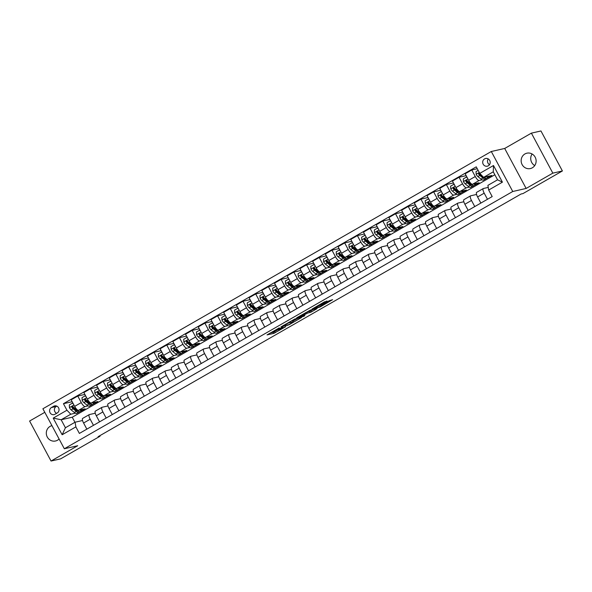 <?xml version="1.0" encoding="UTF-8"?>
<svg xmlns="http://www.w3.org/2000/svg" width="592" height="592" viewBox="0 0 592 592"><rect width="100%" height="100%" fill="white"/><g stroke="black" fill="none" stroke-linecap="round" stroke-linejoin="round"><path stroke-width="0.89" d="M279.306 327.864L267.051 334.894L273.881 333.363L285.855 326.621L279.002 329.759L282.798 327.073L275.502 330.551L279.306 327.864M524.926 153.95A7.881 7.467 -102.8 0 0 521.67 163.592A7.881 7.467 -102.8 0 0 530.38 168.557A7.881 7.467 -102.8 0 0 532.349 167.788A7.881 7.467 -102.8 0 0 535.597 158.145A7.881 7.467 -102.8 0 0 526.887 153.187A7.881 7.467 -102.8 0 0 524.926 153.95M532.104 153.987A7.881 7.467 -102.8 0 0 534.739 165.575M51.941 425.648A7.881 7.467 -102.8 0 0 50.083 426.388A7.881 7.467 -102.8 0 0 46.827 436.03A7.881 7.467 -102.8 0 0 55.544 440.988A7.881 7.467 -102.8 0 0 57.505 440.226A7.881 7.467 -102.8 0 0 59.096 438.99M56.58 434.299A7.881 7.467 -102.8 0 0 57.172 435.401M484.611 158.871A3.937 3.737 -102.8 0 0 487.342 166.174A3.937 3.737 -102.8 0 0 489.947 160.972A3.937 3.737 -102.8 0 0 484.611 158.871M488.2 158.893A3.937 3.737 -102.8 0 0 489.517 164.687M327.124 301.254L324.475 301.861L312.014 309.098L320.213 306.908L332.615 299.663L328.952 300.84L319.081 307.026L314.448 308.032L322.085 304.147L326.962 300.951M526.14 188.448L552.832 173.138L562.4 170.962L540.955 130.965L531.387 133.141L504.695 148.459L491.301 151.5L512.746 191.497L526.14 188.448L504.695 148.459M44.8 412.321L29.6 421.038L51.045 461.035L77.737 445.717L64.336 448.766L512.746 191.497M51.045 461.035L60.613 458.859L100.011 436.252L99.745 435.742M562.4 170.962L523.002 193.569L521.086 194.006L98.102 436.689L100.011 436.252M294.809 319.007L280.971 326.91L289.177 324.712L301.639 317.475L294.809 319.007M297.184 317.519L310.334 310.104L317.164 308.565L311.429 311.947L307.315 313.227L302.601 315.802L301.979 316.291L304.88 315.64L303.437 316.439L296.562 318.008L297.184 317.519M55.012 414.259L57.246 412.972A3.818 3.619 -102.8 0 0 54.605 405.905A3.818 3.619 -102.8 0 0 53.65 406.275L51.415 407.555A3.818 3.619 -102.8 0 0 54.057 414.629A3.818 3.619 -102.8 0 0 55.012 414.259M491.301 151.5L42.89 408.769L64.336 448.766M494.853 174.758L72.239 417.227L61.139 419.758L65.423 427.75L75.088 422.214L75.872 426.884L79.38 433.425L492.196 196.574L488.689 190.032L487.904 185.363L497.561 179.82L493.269 171.821L483.612 177.363L491.841 175.491L485.64 178.799M75.872 426.884L62.145 434.757L53.221 418.115L66.948 410.234L70.796 414.215L75.362 413.172M72.157 401.716L63.44 403.7L66.948 410.234M63.44 403.7L476.257 166.848L479.764 173.389L493.491 165.508L502.416 182.158L488.689 190.032M552.832 173.138L531.387 133.141M72.239 417.227L74.947 422.288M78.351 412.491L85.13 408.843L78.507 410.345A4.928 1.51 60.2 0 1 74.659 406.371L71.151 399.829L77.759 396.041L81.267 402.582A4.928 1.51 60.2 0 0 85.115 406.556L88.075 405.883M70.796 414.215L61.139 419.758L53.221 418.115M477.27 168.727L471.765 169.985L475.272 176.52A4.928 1.51 60.2 0 0 479.12 180.493L482.08 179.827M485.063 179.147L485.743 178.991M471.765 169.985L465.157 173.774L468.664 180.316A4.928 1.51 60.2 0 0 472.512 184.29L479.135 182.78L472.934 186.095M466.163 175.654L459.052 177.274L462.559 183.816A4.928 1.51 60.2 0 0 466.407 187.79L469.367 187.116M472.357 186.436L473.03 186.28M459.052 177.274L452.443 181.063L455.951 187.605A4.928 1.51 60.2 0 0 459.799 191.579L466.422 190.076L460.221 193.384M453.457 182.95L446.346 184.563L449.853 191.105A4.928 1.51 60.2 0 0 453.701 195.079L456.661 194.405M459.644 193.732L460.324 193.577M446.346 184.563L439.738 188.36L443.245 194.901A4.928 1.51 60.2 0 0 447.093 198.875L453.716 197.365L447.508 200.681M440.744 190.239L433.633 191.86L437.14 198.401A4.928 1.51 60.2 0 0 440.988 202.375L443.948 201.702M446.938 201.021L447.611 200.866M433.633 191.86L427.024 195.649L430.532 202.19A4.928 1.51 60.2 0 0 434.38 206.164L441.003 204.662L434.802 207.97M428.038 197.536L420.927 199.149L424.434 205.69A4.928 1.51 60.2 0 0 428.282 209.664L431.242 208.991M434.225 208.31L434.905 208.162M420.927 199.149L414.319 202.945L417.819 209.479A4.928 1.51 60.2 0 0 421.674 213.46L428.297 211.951L422.089 215.266M415.325 204.825L408.214 206.445L411.721 212.979A4.928 1.51 60.2 0 0 415.569 216.961L418.529 216.287M421.519 215.606L422.192 215.451M408.214 206.445L401.605 210.234L405.113 216.776A4.928 1.51 60.2 0 0 408.961 220.749L415.584 219.247L409.383 222.555M402.619 212.121L395.508 213.734L399.008 220.276A4.928 1.51 60.2 0 0 402.863 224.25L405.816 223.576M408.806 222.895L409.486 222.747M395.508 213.734L388.9 217.53L392.4 224.065A4.928 1.51 60.2 0 0 396.255 228.038L402.871 226.536L396.67 229.844M389.906 219.41L382.795 221.031L386.302 227.565A4.928 1.51 60.2 0 0 390.15 231.539L393.11 230.873M396.1 230.192L396.773 230.036M382.795 221.031L376.186 224.819L379.694 231.361A4.928 1.51 60.2 0 0 383.542 235.335L390.165 233.825L383.964 237.14M377.193 226.699L370.089 228.32L373.589 234.861A4.928 1.51 60.2 0 0 377.444 238.835L380.397 238.162M383.387 237.481L384.06 237.325M370.089 228.32L363.473 232.108L366.981 238.65A4.928 1.51 60.2 0 0 370.829 242.624L377.452 241.122L371.251 244.429M364.487 233.995L357.376 235.609L360.883 242.15A4.928 1.51 60.2 0 0 364.731 246.124L367.691 245.451M370.681 244.777L371.354 244.622M357.376 235.609L350.767 239.405L354.275 245.946A4.928 1.51 60.2 0 0 358.123 249.92L364.746 248.411L358.545 251.726M351.774 241.284L344.662 242.905L348.17 249.447A4.928 1.51 60.2 0 0 352.018 253.42L354.978 252.747M357.968 252.066L358.641 251.911M344.662 242.905L338.054 246.694L341.562 253.235A4.928 1.51 60.2 0 0 345.41 257.209L352.033 255.707L345.832 259.015M339.068 248.581L331.957 250.194L335.464 256.736A4.928 1.51 60.2 0 0 339.312 260.709L342.272 260.036M345.254 259.355L345.935 259.207M331.957 250.194L325.348 253.99L328.856 260.524A4.928 1.51 60.2 0 0 332.704 264.506L339.327 262.996L333.126 266.311M326.355 255.87L319.243 257.49L322.751 264.025A4.928 1.51 60.2 0 0 326.599 268.006L329.559 267.332M332.549 266.652L333.222 266.496M319.243 257.49L312.635 261.279L316.143 267.821A4.928 1.51 60.2 0 0 319.991 271.795L326.614 270.292L320.413 273.6M313.649 263.166L306.538 264.779L310.045 271.321A4.928 1.51 60.2 0 0 313.893 275.295L316.853 274.621M319.835 273.941L320.516 273.793M306.538 264.779L299.929 268.576L303.43 275.11A4.928 1.51 60.2 0 0 307.285 279.084L313.908 277.581L307.699 280.889M300.936 270.455L293.824 272.076L297.332 278.61A4.928 1.51 60.2 0 0 301.18 282.584L304.14 281.918M307.13 281.237L307.803 281.082M293.824 272.076L287.216 275.865L290.724 282.406A4.928 1.51 60.2 0 0 294.572 286.38L301.195 284.87L294.994 288.186M288.23 277.744L281.119 279.365L284.626 285.906A4.928 1.51 60.2 0 0 288.474 289.88L291.427 289.207M294.416 288.526L295.097 288.371M281.119 279.365L274.51 283.154L278.011 289.695A4.928 1.51 60.2 0 0 281.866 293.669L288.482 292.167L282.28 295.475M275.517 285.041L268.405 286.654L271.913 293.195A4.928 1.51 60.2 0 0 275.761 297.169L278.721 296.496M281.711 295.822L282.384 295.667M268.405 286.654L261.797 290.45L265.305 296.992A4.928 1.51 60.2 0 0 269.153 300.965L275.776 299.456L269.575 302.771M262.804 292.33L255.7 293.95L259.2 300.492A4.928 1.51 60.2 0 0 263.055 304.466L266.008 303.792M268.997 303.111L269.671 302.956M255.7 293.95L249.084 297.739L252.592 304.281A4.928 1.51 60.2 0 0 256.44 308.254L263.063 306.752L256.861 310.06M250.098 299.626L242.986 301.239L246.494 307.781A4.928 1.51 60.2 0 0 250.342 311.755L253.302 311.081M256.292 310.4L256.965 310.252M242.986 301.239L236.378 305.035L239.886 311.57A4.928 1.51 60.2 0 0 243.734 315.551L250.357 314.041L244.156 317.356M237.385 306.915L230.273 308.536L233.781 315.07A4.928 1.51 60.2 0 0 237.636 319.051L240.589 318.378M243.578 317.697L244.252 317.541M230.273 308.536L223.665 312.324L227.173 318.866A4.928 1.51 60.2 0 0 231.021 322.84L237.644 321.338L231.442 324.645M224.679 314.211L217.567 315.825L221.075 322.366A4.928 1.51 60.2 0 0 224.923 326.34L227.883 325.667M230.865 324.986L231.546 324.838M217.567 315.825L210.959 319.621L214.467 326.155A4.928 1.51 60.2 0 0 218.315 330.129L224.938 328.627L218.737 331.934M211.966 321.5L204.854 323.121L208.362 329.655A4.928 1.51 60.2 0 0 212.21 333.629L215.17 332.963M218.159 332.282L218.833 332.127M204.854 323.121L198.246 326.91L201.754 333.451A4.928 1.51 60.2 0 0 205.602 337.425L212.225 335.916L206.023 339.231M199.26 328.789L192.148 330.41L195.656 336.952A4.928 1.51 60.2 0 0 199.504 340.925L202.464 340.252M205.446 339.571L206.127 339.416M192.148 330.41L185.54 334.199L189.048 340.74A4.928 1.51 60.2 0 0 192.896 344.714L199.519 343.212L193.31 346.52M186.547 336.086L179.435 337.699L182.943 344.241A4.928 1.51 60.2 0 0 186.791 348.214L189.751 347.541M192.74 346.868L193.414 346.712M179.435 337.699L172.827 341.495L176.335 348.037A4.928 1.51 60.2 0 0 180.183 352.011L186.806 350.501L180.604 353.816M173.841 343.375L166.729 344.995L170.237 351.537A4.928 1.51 60.2 0 0 174.085 355.511L177.045 354.837M180.027 354.157L180.708 354.001M166.729 344.995L160.121 348.784L163.621 355.326A4.928 1.51 60.2 0 0 167.477 359.3L174.092 357.797L167.891 361.105M161.128 350.671L154.016 352.284L157.524 358.826A4.928 1.51 60.2 0 0 161.372 362.8L164.332 362.126M167.321 361.446L167.995 361.298M154.016 352.284L147.408 356.081L150.916 362.615A4.928 1.51 60.2 0 0 154.764 366.596L161.387 365.086L155.185 368.402M148.414 357.96L141.31 359.581L144.811 366.115A4.928 1.51 60.2 0 0 148.666 370.096L151.619 369.423M154.608 368.742L155.289 368.587M141.31 359.581L134.695 363.37L138.202 369.911A4.928 1.51 60.2 0 0 142.058 373.885L148.673 372.383L142.472 375.691M135.709 365.257L128.597 366.87L132.105 373.411A4.928 1.51 60.2 0 0 135.953 377.385L138.913 376.712M141.902 376.031L142.576 375.883M128.597 366.87L121.989 370.666L125.497 377.2A4.928 1.51 60.2 0 0 129.345 381.174L135.968 379.672L129.766 382.98M122.995 372.546L115.891 374.166L119.392 380.7A4.928 1.51 60.2 0 0 123.247 384.674L126.2 384.008M129.189 383.327L129.863 383.172M115.891 374.166L109.276 377.955L112.783 384.497A4.928 1.51 60.2 0 0 116.631 388.47L123.254 386.961L117.053 390.276M110.29 379.835L103.178 381.455L106.686 387.997A4.928 1.51 60.2 0 0 110.534 391.971L113.494 391.297M116.483 390.616L117.157 390.461M103.178 381.455L96.57 385.244L100.078 391.786A4.928 1.51 60.2 0 0 103.926 395.759L110.549 394.257L104.347 397.565M97.576 387.131L90.465 388.744L93.973 395.286A4.928 1.51 60.2 0 0 97.821 399.26L100.781 398.586M103.77 397.913L104.444 397.757M90.465 388.744L83.857 392.54L87.364 399.082A4.928 1.51 60.2 0 0 91.212 403.056L97.835 401.546L91.634 404.861M91.057 405.202L91.738 405.046M82.54 420.512L75.088 422.214M95.253 413.223L89.399 414.555A4.928 1.51 60.2 0 0 89.274 414.607A4.928 1.51 60.2 0 0 90.191 419.225L93.469 425.337M107.959 405.934L102.113 407.259A4.928 1.51 60.2 0 0 101.979 407.311A4.928 1.51 60.2 0 0 102.897 411.936L106.175 418.048M120.672 398.638L114.826 399.97A4.928 1.51 60.2 0 0 114.693 400.022A4.928 1.51 60.2 0 0 115.61 404.639L118.888 410.752M133.378 391.349L127.532 392.674A4.928 1.51 60.2 0 0 127.398 392.725A4.928 1.51 60.2 0 0 128.323 397.35L131.602 403.463M146.091 384.053L140.245 385.385A4.928 1.51 60.2 0 0 140.112 385.436A4.928 1.51 60.2 0 0 141.029 390.054L144.307 396.166M158.797 376.764L152.951 378.096A4.928 1.51 60.2 0 0 152.817 378.14A4.928 1.51 60.2 0 0 153.742 382.765L157.021 388.877M171.51 369.467L165.664 370.799A4.928 1.51 60.2 0 0 165.531 370.851A4.928 1.51 60.2 0 0 166.448 375.469L169.726 381.588M184.216 362.178L178.37 363.51A4.928 1.51 60.2 0 0 178.236 363.562A4.928 1.51 60.2 0 0 179.161 368.18L182.44 374.292M196.929 354.889L191.083 356.214A4.928 1.51 60.2 0 0 190.95 356.266A4.928 1.51 60.2 0 0 191.867 360.891L195.145 367.003M209.642 347.593L203.789 348.925A4.928 1.51 60.2 0 0 203.655 348.977A4.928 1.51 60.2 0 0 204.58 353.594L207.859 359.707M222.348 340.304L216.502 341.628A4.928 1.51 60.2 0 0 216.369 341.68A4.928 1.51 60.2 0 0 217.286 346.305L220.564 352.418M235.061 333.007L229.215 334.339A4.928 1.51 60.2 0 0 229.082 334.391A4.928 1.51 60.2 0 0 229.999 339.009L233.278 345.121M247.767 325.718L241.921 327.05A4.928 1.51 60.2 0 0 241.788 327.095A4.928 1.51 60.2 0 0 242.705 331.72L245.983 337.832M260.48 318.422L254.634 319.754A4.928 1.51 60.2 0 0 254.501 319.806A4.928 1.51 60.2 0 0 255.418 324.423L258.697 330.543M273.186 311.133L267.34 312.465A4.928 1.51 60.2 0 0 267.207 312.517A4.928 1.51 60.2 0 0 268.132 317.134L271.41 323.247M285.899 303.844L280.053 305.169A4.928 1.51 60.2 0 0 279.92 305.22A4.928 1.51 60.2 0 0 280.837 309.845L284.116 315.958M298.605 296.548L292.759 297.88A4.928 1.51 60.2 0 0 292.626 297.931A4.928 1.51 60.2 0 0 293.551 302.549L296.829 308.661M311.318 289.259L305.472 290.583A4.928 1.51 60.2 0 0 305.339 290.635A4.928 1.51 60.2 0 0 306.256 295.26L309.535 301.372M324.024 281.962L318.178 283.294A4.928 1.51 60.2 0 0 318.045 283.346A4.928 1.51 60.2 0 0 318.97 287.964L322.248 294.076M336.737 274.673L330.891 276.005A4.928 1.51 60.2 0 0 330.758 276.05A4.928 1.51 60.2 0 0 331.675 280.675L334.954 286.787M349.45 267.377L343.604 268.709A4.928 1.51 60.2 0 0 343.471 268.761A4.928 1.51 60.2 0 0 344.389 273.378L347.667 279.498M362.156 260.088L356.31 261.42A4.928 1.51 60.2 0 0 356.177 261.472A4.928 1.51 60.2 0 0 357.094 266.089L360.373 272.202M374.869 252.799L369.023 254.123A4.928 1.51 60.2 0 0 368.89 254.175A4.928 1.51 60.2 0 0 369.808 258.8L373.086 264.913M387.575 245.502L381.729 246.834A4.928 1.51 60.2 0 0 381.596 246.886A4.928 1.51 60.2 0 0 382.521 251.504L385.799 257.616M400.288 238.213L394.442 239.538A4.928 1.51 60.2 0 0 394.309 239.59A4.928 1.51 60.2 0 0 395.227 244.215L398.505 250.327M412.994 230.917L407.148 232.249A4.928 1.51 60.2 0 0 407.015 232.301A4.928 1.51 60.2 0 0 407.94 236.918L411.218 243.031M425.707 223.628L419.861 224.96A4.928 1.51 60.2 0 0 419.728 225.004A4.928 1.51 60.2 0 0 420.646 229.629L423.924 235.742M438.413 216.332L432.567 217.664A4.928 1.51 60.2 0 0 432.434 217.715A4.928 1.51 60.2 0 0 433.359 222.333L436.637 228.453M451.126 209.043L445.28 210.375A4.928 1.51 60.2 0 0 445.147 210.426A4.928 1.51 60.2 0 0 446.065 215.044L449.343 221.156M463.839 201.754L457.986 203.078A4.928 1.51 60.2 0 0 457.86 203.13A4.928 1.51 60.2 0 0 458.778 207.755L462.056 213.867M476.545 194.457L470.699 195.789A4.928 1.51 60.2 0 0 470.566 195.841A4.928 1.51 60.2 0 0 471.484 200.459L474.762 206.571M488.245 187.398L483.412 188.493A4.928 1.51 60.2 0 0 483.279 188.545A4.928 1.51 60.2 0 0 484.197 193.17L487.475 199.282M84.871 394.42L77.759 396.041M82.791 418.344A4.928 1.51 60.2 0 0 82.658 418.396A4.928 1.51 60.2 0 0 83.583 423.014L86.861 429.133M95.504 411.055A4.928 1.51 60.2 0 0 95.371 411.107A4.928 1.51 60.2 0 0 96.289 415.725L99.567 421.837M108.21 403.759A4.928 1.51 60.2 0 0 108.084 403.811A4.928 1.51 60.2 0 0 109.002 408.436L112.28 414.548M120.923 396.47A4.928 1.51 60.2 0 0 120.79 396.522A4.928 1.51 60.2 0 0 121.708 401.139L124.986 407.252M133.637 389.173A4.928 1.51 60.2 0 0 133.503 389.225A4.928 1.51 60.2 0 0 134.421 393.85L137.699 399.963M146.342 381.884A4.928 1.51 60.2 0 0 146.209 381.936A4.928 1.51 60.2 0 0 147.127 386.554L150.405 392.666M159.056 374.595A4.928 1.51 60.2 0 0 158.922 374.64A4.928 1.51 60.2 0 0 159.84 379.265L163.118 385.377M171.761 367.299A4.928 1.51 60.2 0 0 171.628 367.351A4.928 1.51 60.2 0 0 172.553 371.968L175.831 378.088M184.475 360.01A4.928 1.51 60.2 0 0 184.341 360.062A4.928 1.51 60.2 0 0 185.259 364.679L188.537 370.792M197.18 352.714A4.928 1.51 60.2 0 0 197.047 352.765A4.928 1.51 60.2 0 0 197.972 357.39L201.25 363.503M209.894 345.425A4.928 1.51 60.2 0 0 209.76 345.476A4.928 1.51 60.2 0 0 210.678 350.094L213.956 356.206M222.599 338.128A4.928 1.51 60.2 0 0 222.466 338.18A4.928 1.51 60.2 0 0 223.391 342.805L226.669 348.917M235.313 330.839A4.928 1.51 60.2 0 0 235.179 330.891A4.928 1.51 60.2 0 0 236.097 335.509L239.375 341.621M248.026 323.55A4.928 1.51 60.2 0 0 247.893 323.595A4.928 1.51 60.2 0 0 248.81 328.22L252.088 334.332M260.732 316.254A4.928 1.51 60.2 0 0 260.598 316.306A4.928 1.51 60.2 0 0 261.516 320.923L264.794 327.043M273.445 308.965A4.928 1.51 60.2 0 0 273.312 309.017A4.928 1.51 60.2 0 0 274.229 313.634L277.507 319.747M286.151 301.668A4.928 1.51 60.2 0 0 286.017 301.72A4.928 1.51 60.2 0 0 286.942 306.345L290.221 312.458M298.864 294.379A4.928 1.51 60.2 0 0 298.731 294.431A4.928 1.51 60.2 0 0 299.648 299.049L302.926 305.161M311.57 287.083A4.928 1.51 60.2 0 0 311.436 287.135A4.928 1.51 60.2 0 0 312.361 291.76L315.64 297.872M324.283 279.794A4.928 1.51 60.2 0 0 324.15 279.846A4.928 1.51 60.2 0 0 325.067 284.463L328.345 290.576M336.989 272.505A4.928 1.51 60.2 0 0 336.855 272.549A4.928 1.51 60.2 0 0 337.78 277.174L341.059 283.287M349.702 265.209A4.928 1.51 60.2 0 0 349.569 265.26A4.928 1.51 60.2 0 0 350.486 269.878L353.764 275.998M362.408 257.92A4.928 1.51 60.2 0 0 362.282 257.971A4.928 1.51 60.2 0 0 363.199 262.589L366.478 268.701M375.121 250.623A4.928 1.51 60.2 0 0 374.988 250.675A4.928 1.51 60.2 0 0 375.905 255.3L379.183 261.412M387.834 243.334A4.928 1.51 60.2 0 0 387.701 243.386A4.928 1.51 60.2 0 0 388.618 248.004L391.897 254.116M400.54 236.038A4.928 1.51 60.2 0 0 400.407 236.09A4.928 1.51 60.2 0 0 401.332 240.715L404.61 246.827M413.253 228.749A4.928 1.51 60.2 0 0 413.12 228.801A4.928 1.51 60.2 0 0 414.037 233.418L417.316 239.531M425.959 221.46A4.928 1.51 60.2 0 0 425.826 221.504A4.928 1.51 60.2 0 0 426.751 226.129L430.029 232.242M438.672 214.163A4.928 1.51 60.2 0 0 438.539 214.215A4.928 1.51 60.2 0 0 439.456 218.833L442.735 224.953M451.378 206.874A4.928 1.51 60.2 0 0 451.245 206.926A4.928 1.51 60.2 0 0 452.17 211.544L455.448 217.656M464.091 199.578A4.928 1.51 60.2 0 0 463.958 199.63A4.928 1.51 60.2 0 0 464.875 204.255L468.154 210.367M476.797 192.289A4.928 1.51 60.2 0 0 476.664 192.341A4.928 1.51 60.2 0 0 477.589 196.958L480.867 203.071M483.612 177.363L479.764 173.389M65.423 427.75L62.145 434.757M493.491 165.508L493.269 171.821M502.416 182.158L497.561 179.82M56.802 406.127L56.203 406.467A3.818 3.619 -102.8 0 0 56.647 413.32M270.241 332.978L273.297 332.282L278.58 329.381M293.018 321.101L297.872 318.311M283.287 325.674L288.785 324.668L293.403 321.819L289.125 322.736L283.213 325.533M293.403 321.819L292.603 320.731L293.188 321.811M290.901 321.123L292.603 320.731M313.39 309.409L310.852 310.867L311.429 311.947M305.968 312.48L310.852 310.867M304.473 313.871L298.953 316.935L300.699 316.579L305.413 314.004L306.108 313.516L304.473 313.871L304.251 313.464M73.312 403.862L72.365 403.174L69.316 404.928L69.456 407.673A3.263 0.999 60.2 0 0 71.173 409.908L74.289 412.446A9.42 2.886 60.2 0 0 76.871 413.342L78.81 412.232A9.42 2.886 60.2 0 0 79.276 411.632M76.597 410.619A7.822 2.39 60.2 0 0 76.553 409.916M80.009 410.004A9.42 2.886 60.2 0 0 81.955 410.426A9.42 2.886 60.2 0 0 82.532 409.427M72.365 403.174L72.89 403.085M81.955 410.426L80.024 411.529A9.42 2.886 -119.8 0 1 77.441 410.641L74.326 408.103A3.263 0.999 -119.8 0 1 73.09 406.66L72.024 406.415L71.869 407.363A3.263 0.999 60.2 0 0 73.105 408.798L76.22 411.344A9.42 2.886 60.2 0 0 78.81 412.232M77.804 410.922A7.822 2.39 -119.8 0 1 75.865 410.101L72.742 407.562A1.665 0.511 -119.8 0 1 72.424 407.237L71.869 407.363M86.018 396.566L85.078 395.885L82.022 397.632L82.17 400.377A3.263 0.999 60.2 0 0 83.879 402.612L86.994 405.157A9.42 2.886 60.2 0 0 89.584 406.045L91.516 404.943A9.42 2.886 60.2 0 0 91.982 404.343M89.311 403.33A7.822 2.39 60.2 0 0 89.259 402.627M92.722 402.708A9.42 2.886 60.2 0 0 94.668 403.13A9.42 2.886 60.2 0 0 95.245 402.138M85.078 395.885L85.603 395.789M94.668 403.13L92.737 404.24A9.42 2.886 -119.8 0 1 90.147 403.352L87.031 400.806A3.263 0.999 -119.8 0 1 85.803 399.371L84.737 399.119L84.582 400.066A3.263 0.999 60.2 0 0 85.81 401.509L88.926 404.047A9.42 2.886 60.2 0 0 91.516 404.943M90.517 403.633A7.822 2.39 -119.8 0 1 88.571 402.812L85.455 400.273A1.665 0.511 -119.8 0 1 85.13 399.948L84.582 400.066M98.731 389.277L97.784 388.589L94.735 390.343L94.875 393.088A3.263 0.999 60.2 0 0 96.592 395.323L99.708 397.868A9.42 2.886 60.2 0 0 102.298 398.756L104.229 397.646A9.42 2.886 60.2 0 0 104.695 397.054M102.016 396.033A7.822 2.39 60.2 0 0 101.972 395.33M105.435 395.419A9.42 2.886 60.2 0 0 107.381 395.841A9.42 2.886 60.2 0 0 107.951 394.849M97.784 388.589L98.316 388.5M107.381 395.841L105.45 396.951A9.42 2.886 -119.8 0 1 102.86 396.055L99.745 393.517A3.263 0.999 -119.8 0 1 98.509 392.074L97.443 391.83L97.288 392.777A3.263 0.999 60.2 0 0 98.524 394.213L101.639 396.758A9.42 2.886 60.2 0 0 104.229 397.646M103.23 396.337A7.822 2.39 -119.8 0 1 101.284 395.523L98.161 392.977A1.665 0.511 -119.8 0 1 97.843 392.651L97.288 392.777M111.437 381.981L110.497 381.3L107.441 383.046L107.589 385.792A3.263 0.999 60.2 0 0 109.298 388.034L112.421 390.572A9.42 2.886 60.2 0 0 115.003 391.467L116.935 390.357A9.42 2.886 60.2 0 0 117.401 389.758M114.73 388.744A7.822 2.39 60.2 0 0 114.678 388.041M118.141 388.13A9.42 2.886 60.2 0 0 120.087 388.544A9.42 2.886 60.2 0 0 120.664 387.553M110.497 381.3L111.022 381.211M120.087 388.544L118.156 389.654A9.42 2.886 -119.8 0 1 115.566 388.766L112.45 386.221A3.263 0.999 -119.8 0 1 111.222 384.785L110.156 384.541L110.001 385.488A3.263 0.999 60.2 0 0 111.229 386.924L114.352 389.462A9.42 2.886 60.2 0 0 116.935 390.357M115.936 389.048A7.822 2.39 -119.8 0 1 113.99 388.226L110.874 385.688A1.665 0.511 -119.8 0 1 110.549 385.362L110.001 385.488M124.15 374.692L123.203 374.003L120.154 375.757L120.294 378.503A3.263 0.999 60.2 0 0 122.011 380.737L125.127 383.283A9.42 2.886 60.2 0 0 127.717 384.171L129.648 383.061A9.42 2.886 60.2 0 0 130.114 382.469M127.435 381.448A7.822 2.39 60.2 0 0 127.391 380.745M130.854 380.834A9.42 2.886 60.2 0 0 132.8 381.255A9.42 2.886 60.2 0 0 133.37 380.264M123.203 374.003L123.735 373.915M132.8 381.255L130.869 382.365A9.42 2.886 -119.8 0 1 128.279 381.47L125.164 378.932A3.263 0.999 -119.8 0 1 123.928 377.496L122.87 377.245L122.707 378.192A3.263 0.999 60.2 0 0 123.943 379.627L127.058 382.173A9.42 2.886 60.2 0 0 129.648 383.061M128.649 381.759A7.822 2.39 -119.8 0 1 126.703 380.937L123.587 378.392A1.665 0.511 -119.8 0 1 123.262 378.066L122.707 378.192M136.856 367.403L135.916 366.714L132.867 368.461L133.008 371.206A3.263 0.999 60.2 0 0 134.717 373.448L137.84 375.987A9.42 2.886 60.2 0 0 140.422 376.882L142.354 375.772A9.42 2.886 60.2 0 0 142.827 375.173M140.149 374.159A7.822 2.39 60.2 0 0 140.097 373.456M143.56 373.545A9.42 2.886 60.2 0 0 145.506 373.966A9.42 2.886 60.2 0 0 146.083 372.967M135.916 366.714L136.441 366.626M145.506 373.966L143.575 375.069A9.42 2.886 -119.8 0 1 140.992 374.181L137.869 371.635A3.263 0.999 -119.8 0 1 136.641 370.2L135.575 369.956L135.42 370.903A3.263 0.999 60.2 0 0 136.648 372.338L139.771 374.877A9.42 2.886 60.2 0 0 142.354 375.772M141.355 374.462A7.822 2.39 -119.8 0 1 139.409 373.641L136.293 371.103A1.665 0.511 -119.8 0 1 135.968 370.777L135.42 370.903M149.569 360.106L148.622 359.425L145.573 361.172L145.713 363.917A3.263 0.999 60.2 0 0 147.43 366.152L150.546 368.698A9.42 2.886 60.2 0 0 153.136 369.586L155.067 368.483A9.42 2.886 60.2 0 0 155.533 367.884M152.854 366.87A7.822 2.39 60.2 0 0 152.81 366.159M156.273 366.248A9.42 2.886 60.2 0 0 158.219 366.67A9.42 2.886 60.2 0 0 158.789 365.678M148.622 359.425L149.154 359.329M158.219 366.67L156.288 367.78A9.42 2.886 -119.8 0 1 153.698 366.885L150.583 364.346A3.263 0.999 -119.8 0 1 149.347 362.911L148.289 362.659L148.133 363.606A3.263 0.999 60.2 0 0 149.362 365.049L152.477 367.588A9.42 2.886 60.2 0 0 155.067 368.483M154.068 367.173A7.822 2.39 -119.8 0 1 152.122 366.352L149.006 363.806A1.665 0.511 -119.8 0 1 148.681 363.481L148.133 363.606M162.282 352.817L161.335 352.129L158.286 353.883L158.427 356.628A3.263 0.999 60.2 0 0 160.136 358.863L163.259 361.401A9.42 2.886 60.2 0 0 165.841 362.297L167.773 361.187A9.42 2.886 60.2 0 0 168.246 360.587M165.568 359.573A7.822 2.39 60.2 0 0 165.516 358.87M168.979 358.959A9.42 2.886 60.2 0 0 170.925 359.381A9.42 2.886 60.2 0 0 171.502 358.382M161.335 352.129L161.86 352.04M170.925 359.381L168.994 360.484A9.42 2.886 -119.8 0 1 166.411 359.596L163.288 357.057A3.263 0.999 -119.8 0 1 162.06 355.614L160.994 355.37L160.839 356.317A3.263 0.999 60.2 0 0 162.067 357.753L165.19 360.299A9.42 2.886 60.2 0 0 167.773 361.187M166.774 359.877A7.822 2.39 -119.8 0 1 164.835 359.055L161.712 356.517A1.665 0.511 -119.8 0 1 161.394 356.192L160.839 356.317M174.988 345.521L174.041 344.84L170.992 346.586L171.132 349.332A3.263 0.999 60.2 0 0 172.849 351.567L175.965 354.112A9.42 2.886 60.2 0 0 178.555 355L180.486 353.898A9.42 2.886 60.2 0 0 180.952 353.298M178.273 352.284A7.822 2.39 60.2 0 0 178.229 351.581M181.692 351.663A9.42 2.886 60.2 0 0 183.638 352.085A9.42 2.886 60.2 0 0 184.216 351.093M174.041 344.84L174.573 344.744M183.638 352.085L181.707 353.195A9.42 2.886 -119.8 0 1 179.117 352.307L176.002 349.761A3.263 0.999 -119.8 0 1 174.773 348.325L173.708 348.074L173.552 349.028A3.263 0.999 60.2 0 0 174.781 350.464L177.896 353.002A9.42 2.886 60.2 0 0 180.486 353.898M179.487 352.588A7.822 2.39 -119.8 0 1 177.541 351.766L174.425 349.228A1.665 0.511 -119.8 0 1 174.1 348.903L173.552 349.028M187.701 338.232L186.754 337.544L183.705 339.297L183.846 342.043A3.263 0.999 60.2 0 0 185.562 344.278L188.678 346.823A9.42 2.886 60.2 0 0 191.26 347.711L193.192 346.601A9.42 2.886 60.2 0 0 193.665 346.009M190.987 344.988A7.822 2.39 60.2 0 0 190.942 344.285M194.398 344.374A9.42 2.886 60.2 0 0 196.344 344.796A9.42 2.886 60.2 0 0 196.921 343.804M186.754 337.544L187.279 337.455M196.344 344.796L194.413 345.906A9.42 2.886 -119.8 0 1 191.83 345.01L188.707 342.472A3.263 0.999 -119.8 0 1 187.479 341.029L186.413 340.785L186.258 341.732A3.263 0.999 60.2 0 0 187.494 343.168L190.609 345.713A9.42 2.886 60.2 0 0 193.192 346.601M192.193 345.291A7.822 2.39 -119.8 0 1 190.254 344.477L187.131 341.932A1.665 0.511 -119.8 0 1 186.813 341.606L186.258 341.732M200.407 330.935L199.467 330.255L196.411 332.001L196.559 334.746A3.263 0.999 60.2 0 0 198.268 336.989L201.384 339.527A9.42 2.886 60.2 0 0 203.974 340.422L205.905 339.312A9.42 2.886 60.2 0 0 206.371 338.713M203.692 337.699A7.822 2.39 60.2 0 0 203.648 336.996M207.111 337.085A9.42 2.886 60.2 0 0 209.057 337.499A9.42 2.886 60.2 0 0 209.635 336.508M199.467 330.255L199.992 330.166M209.057 337.499L207.126 338.609A9.42 2.886 -119.8 0 1 204.536 337.721L201.421 335.176A3.263 0.999 -119.8 0 1 200.192 333.74L199.127 333.496L198.971 334.443A3.263 0.999 60.2 0 0 200.2 335.879L203.315 338.417A9.42 2.886 60.2 0 0 205.905 339.312M204.906 338.002A7.822 2.39 -119.8 0 1 202.96 337.181L199.844 334.643A1.665 0.511 -119.8 0 1 199.519 334.317L198.971 334.443M213.12 323.646L212.173 322.958L209.124 324.712L209.265 327.457A3.263 0.999 60.2 0 0 210.981 329.692L214.097 332.238A9.42 2.886 60.2 0 0 216.687 333.126L218.618 332.016A9.42 2.886 60.2 0 0 219.084 331.424M216.406 330.403A7.822 2.39 60.2 0 0 216.361 329.7M219.817 329.788A9.42 2.886 60.2 0 0 221.771 330.21A9.42 2.886 60.2 0 0 222.34 329.219M212.173 322.958L212.706 322.869M221.771 330.21L219.832 331.32A9.42 2.886 -119.8 0 1 217.249 330.425L214.134 327.887A3.263 0.999 -119.8 0 1 212.898 326.451L211.832 326.199L211.677 327.147A3.263 0.999 60.2 0 0 212.913 328.582L216.028 331.128A9.42 2.886 60.2 0 0 218.618 332.016M217.612 330.713A7.822 2.39 -119.8 0 1 215.673 329.892L212.55 327.346A1.665 0.511 -119.8 0 1 212.232 327.021L211.677 327.147M225.826 316.357L224.886 315.669L221.83 317.416L221.978 320.161A3.263 0.999 60.2 0 0 223.687 322.403L226.803 324.941A9.42 2.886 60.2 0 0 229.393 325.837L231.324 324.727A9.42 2.886 60.2 0 0 231.79 324.127M229.119 323.114A7.822 2.39 60.2 0 0 229.067 322.411M232.53 322.499A9.42 2.886 60.2 0 0 234.476 322.921A9.42 2.886 60.2 0 0 235.054 321.922M224.886 315.669L225.411 315.58M234.476 322.921L232.545 324.024A9.42 2.886 -119.8 0 1 229.955 323.136L226.84 320.59A3.263 0.999 -119.8 0 1 225.611 319.155L224.546 318.91L224.39 319.858A3.263 0.999 60.2 0 0 225.619 321.293L228.741 323.831A9.42 2.886 60.2 0 0 231.324 324.727M230.325 323.417A7.822 2.39 -119.8 0 1 228.379 322.596L225.263 320.057A1.665 0.511 -119.8 0 1 224.938 319.732L224.39 319.858M238.539 309.061L237.592 308.38L234.543 310.127L234.684 312.872A3.263 0.999 60.2 0 0 236.4 315.107L239.516 317.652A9.42 2.886 60.2 0 0 242.106 318.54L244.037 317.438A9.42 2.886 60.2 0 0 244.503 316.838M241.825 315.825A7.822 2.39 60.2 0 0 241.78 315.114M245.243 315.203A9.42 2.886 60.2 0 0 247.19 315.625A9.42 2.886 60.2 0 0 247.759 314.633M237.592 308.38L238.125 308.284M247.19 315.625L245.258 316.735A9.42 2.886 -119.8 0 1 242.668 315.839L239.553 313.301A3.263 0.999 -119.8 0 1 238.317 311.866L237.251 311.614L237.096 312.561A3.263 0.999 60.2 0 0 238.332 314.004L241.447 316.542A9.42 2.886 60.2 0 0 244.037 317.438M243.038 316.128A7.822 2.39 -119.8 0 1 241.092 315.307L237.977 312.761A1.665 0.511 -119.8 0 1 237.651 312.435L237.096 312.561M251.245 301.772L250.305 301.084L247.256 302.838L247.397 305.583A3.263 0.999 60.2 0 0 249.106 307.818L252.229 310.356A9.42 2.886 60.2 0 0 254.812 311.251L256.743 310.141A9.42 2.886 60.2 0 0 257.217 309.542M254.538 308.528A7.822 2.39 60.2 0 0 254.486 307.825M257.949 307.914A9.42 2.886 60.2 0 0 259.895 308.336A9.42 2.886 60.2 0 0 260.473 307.337M250.305 301.084L250.83 300.995M259.895 308.336L257.964 309.438A9.42 2.886 -119.8 0 1 255.381 308.55L252.259 306.012A3.263 0.999 -119.8 0 1 251.03 304.569L249.965 304.325L249.809 305.272A3.263 0.999 60.2 0 0 251.038 306.708L254.16 309.253A9.42 2.886 60.2 0 0 256.743 310.141M255.744 308.832A7.822 2.39 -119.8 0 1 253.798 308.01L250.682 305.472A1.665 0.511 -119.8 0 1 250.357 305.146L249.809 305.272M263.958 294.476L263.011 293.795L259.962 295.541L260.103 298.287A3.263 0.999 60.2 0 0 261.819 300.521L264.935 303.067A9.42 2.886 60.2 0 0 267.525 303.955L269.456 302.852A9.42 2.886 60.2 0 0 269.922 302.253M267.244 301.239A7.822 2.39 60.2 0 0 267.199 300.536M270.662 300.618A9.42 2.886 60.2 0 0 272.609 301.039A9.42 2.886 60.2 0 0 273.178 300.048M263.011 293.795L263.544 293.699M272.609 301.039L270.677 302.149A9.42 2.886 -119.8 0 1 268.087 301.261L264.972 298.716A3.263 0.999 -119.8 0 1 263.736 297.28L262.678 297.029L262.522 297.983A3.263 0.999 60.2 0 0 263.751 299.419L266.866 301.957A9.42 2.886 60.2 0 0 269.456 302.852M268.457 301.543A7.822 2.39 -119.8 0 1 266.511 300.721L263.396 298.183A1.665 0.511 -119.8 0 1 263.07 297.857L262.522 297.983M276.671 287.187L275.724 286.498L272.675 288.252L272.816 290.998A3.263 0.999 60.2 0 0 274.525 293.232L277.648 295.778A9.42 2.886 60.2 0 0 280.231 296.666L282.162 295.556A9.42 2.886 60.2 0 0 282.636 294.964M279.957 293.943A7.822 2.39 60.2 0 0 279.905 293.24M283.368 293.329A9.42 2.886 60.2 0 0 285.314 293.75A9.42 2.886 60.2 0 0 285.892 292.759M275.724 286.498L276.249 286.41M285.314 293.75L283.383 294.86A9.42 2.886 -119.8 0 1 280.8 293.965L277.678 291.427A3.263 0.999 -119.8 0 1 276.449 289.984L275.384 289.74L275.228 290.687A3.263 0.999 60.2 0 0 276.457 292.122L279.579 294.668A9.42 2.886 60.2 0 0 282.162 295.556M281.163 294.246A7.822 2.39 -119.8 0 1 279.224 293.432L276.101 290.887A1.665 0.511 -119.8 0 1 275.783 290.561L275.228 290.687M289.377 279.89L288.43 279.209L285.381 280.956L285.522 283.701A3.263 0.999 60.2 0 0 287.238 285.943L290.354 288.482A9.42 2.886 60.2 0 0 292.944 289.377L294.875 288.267A9.42 2.886 60.2 0 0 295.341 287.668M292.663 286.654A7.822 2.39 60.2 0 0 292.618 285.951M296.081 286.04A9.42 2.886 60.2 0 0 298.028 286.454A9.42 2.886 60.2 0 0 298.605 285.462M288.43 279.209L288.963 279.121M298.028 286.454L296.096 287.564A9.42 2.886 -119.8 0 1 293.506 286.676L290.391 284.13A3.263 0.999 -119.8 0 1 289.162 282.695L288.097 282.451L287.941 283.398A3.263 0.999 60.2 0 0 289.17 284.833L292.285 287.372A9.42 2.886 60.2 0 0 294.875 288.267M293.876 286.957A7.822 2.39 -119.8 0 1 291.93 286.136L288.815 283.598A1.665 0.511 -119.8 0 1 288.489 283.272L287.941 283.398M302.09 272.601L301.143 271.913L298.094 273.667L298.235 276.412A3.263 0.999 60.2 0 0 299.944 278.647L303.067 281.193A9.42 2.886 60.2 0 0 305.65 282.081L307.581 280.971A9.42 2.886 60.2 0 0 308.055 280.379M305.376 279.357A7.822 2.39 60.2 0 0 305.331 278.654M308.787 278.743A9.42 2.886 60.2 0 0 310.733 279.165A9.42 2.886 60.2 0 0 311.311 278.173M301.143 271.913L301.668 271.824M310.733 279.165L308.802 280.275A9.42 2.886 -119.8 0 1 306.219 279.38L303.097 276.841A3.263 0.999 -119.8 0 1 301.868 275.406L300.803 275.154L300.647 276.101A3.263 0.999 60.2 0 0 301.883 277.537L304.998 280.083A9.42 2.886 60.2 0 0 307.581 280.971M306.582 279.668A7.822 2.39 -119.8 0 1 304.643 278.847L301.52 276.301A1.665 0.511 -119.8 0 1 301.202 275.976L300.647 276.101M314.796 265.312L313.856 264.624L310.8 266.378L310.948 269.116A3.263 0.999 60.2 0 0 312.657 271.358L315.773 273.896A9.42 2.886 60.2 0 0 318.363 274.792L320.294 273.682A9.42 2.886 60.2 0 0 320.76 273.082M318.082 272.068A7.822 2.39 60.2 0 0 318.037 271.365M321.5 271.454A9.42 2.886 60.2 0 0 323.447 271.876A9.42 2.886 60.2 0 0 324.024 270.877M313.856 264.624L314.382 264.535M323.447 271.876L321.515 272.979A9.42 2.886 -119.8 0 1 318.925 272.091L315.81 269.545A3.263 0.999 -119.8 0 1 314.581 268.109L313.516 267.865L313.36 268.812A3.263 0.999 60.2 0 0 314.589 270.248L317.704 272.786A9.42 2.886 60.2 0 0 320.294 273.682M319.295 272.372A7.822 2.39 -119.8 0 1 317.349 271.55L314.234 269.012A1.665 0.511 -119.8 0 1 313.908 268.687L313.36 268.812M327.509 258.016L326.562 257.335L323.513 259.081L323.654 261.827A3.263 0.999 60.2 0 0 325.371 264.062L328.486 266.607A9.42 2.886 60.2 0 0 331.069 267.495L333.007 266.393A9.42 2.886 60.2 0 0 333.474 265.793M330.795 264.779A7.822 2.39 60.2 0 0 330.75 264.069M334.206 264.158A9.42 2.886 60.2 0 0 336.16 264.58A9.42 2.886 60.2 0 0 336.73 263.588M326.562 257.335L327.087 257.239M336.16 264.58L334.221 265.69A9.42 2.886 -119.8 0 1 331.638 264.794L328.523 262.256A3.263 0.999 -119.8 0 1 327.287 260.82L326.222 260.569L326.066 261.516A3.263 0.999 60.2 0 0 327.302 262.959L330.417 265.497A9.42 2.886 60.2 0 0 333.007 266.393M332.001 265.083A7.822 2.39 -119.8 0 1 330.062 264.261L326.939 261.716A1.665 0.511 -119.8 0 1 326.621 261.39L326.066 261.516M340.215 250.727L339.275 250.039L336.219 251.792L336.367 254.538A3.263 0.999 60.2 0 0 338.076 256.773L341.192 259.311A9.42 2.886 60.2 0 0 343.782 260.206L345.713 259.096A9.42 2.886 60.2 0 0 346.179 258.497M343.508 257.483A7.822 2.39 60.2 0 0 343.456 256.78M346.919 256.869A9.42 2.886 60.2 0 0 348.866 257.291A9.42 2.886 60.2 0 0 349.443 256.292M339.275 250.039L339.801 249.95M348.866 257.291L346.934 258.393A9.42 2.886 -119.8 0 1 344.344 257.505L341.229 254.967A3.263 0.999 -119.8 0 1 340 253.524L338.935 253.28L338.779 254.227A3.263 0.999 60.2 0 0 340.008 255.663L343.131 258.208A9.42 2.886 60.2 0 0 345.713 259.096M344.714 257.786A7.822 2.39 -119.8 0 1 342.768 256.965L339.653 254.427A1.665 0.511 -119.8 0 1 339.327 254.101L338.779 254.227M352.928 243.43L351.981 242.75L348.932 244.496L349.073 247.241A3.263 0.999 60.2 0 0 350.79 249.476L353.905 252.022A9.42 2.886 60.2 0 0 356.495 252.91L358.426 251.807A9.42 2.886 60.2 0 0 358.893 251.208M356.214 250.194A7.822 2.39 60.2 0 0 356.169 249.491M359.633 249.572A9.42 2.886 60.2 0 0 361.579 249.994A9.42 2.886 60.2 0 0 362.149 249.003M351.981 242.75L352.514 242.653M361.579 249.994L359.647 251.104A9.42 2.886 -119.8 0 1 357.057 250.216L353.942 247.671A3.263 0.999 -119.8 0 1 352.706 246.235L351.641 245.983L351.485 246.938A3.263 0.999 60.2 0 0 352.721 248.374L355.836 250.912A9.42 2.886 60.2 0 0 358.426 251.807M357.427 250.497A7.822 2.39 -119.8 0 1 355.481 249.676L352.366 247.138A1.665 0.511 -119.8 0 1 352.04 246.812L351.485 246.938M365.634 236.141L364.694 235.453L361.645 237.207L361.786 239.952A3.263 0.999 60.2 0 0 363.495 242.187L366.618 244.733A9.42 2.886 60.2 0 0 369.201 245.621L371.132 244.511A9.42 2.886 60.2 0 0 371.606 243.919M368.927 242.898A7.822 2.39 60.2 0 0 368.875 242.195M372.338 242.283A9.42 2.886 60.2 0 0 374.285 242.705A9.42 2.886 60.2 0 0 374.862 241.714M364.694 235.453L365.22 235.364M374.285 242.705L372.353 243.815A9.42 2.886 -119.8 0 1 369.771 242.92L366.648 240.382A3.263 0.999 -119.8 0 1 365.419 238.939L364.354 238.694L364.198 239.642A3.263 0.999 60.2 0 0 365.427 241.077L368.55 243.623A9.42 2.886 60.2 0 0 371.132 244.511M370.133 243.201A7.822 2.39 -119.8 0 1 368.187 242.387L365.072 239.841A1.665 0.511 -119.8 0 1 364.746 239.516L364.198 239.642M378.347 228.845L377.4 228.164L374.351 229.911L374.492 232.656A3.263 0.999 60.2 0 0 376.209 234.898L379.324 237.436A9.42 2.886 60.2 0 0 381.914 238.332L383.845 237.222A9.42 2.886 60.2 0 0 384.312 236.622M381.633 235.609A7.822 2.39 60.2 0 0 381.588 234.906M385.052 234.994A9.42 2.886 60.2 0 0 386.998 235.409A9.42 2.886 60.2 0 0 387.568 234.417M377.903 228.053L377.4 228.164M386.998 235.409L385.066 236.519A9.42 2.886 -119.8 0 1 382.476 235.631L379.361 233.085A3.263 0.999 -119.8 0 1 378.125 231.65L377.067 231.405L376.904 232.353A3.263 0.999 60.2 0 0 378.14 233.788L381.255 236.326A9.42 2.886 60.2 0 0 383.845 237.222M382.846 235.912A7.822 2.39 -119.8 0 1 380.9 235.091L377.785 232.552A1.665 0.511 -119.8 0 1 377.459 232.227L376.904 232.353M391.053 221.556L390.113 220.868L387.064 222.622L387.205 225.367A3.263 0.999 60.2 0 0 388.914 227.602L392.037 230.147A9.42 2.886 60.2 0 0 394.62 231.035L396.551 229.925A9.42 2.886 60.2 0 0 397.025 229.333M394.346 228.312A7.822 2.39 60.2 0 0 394.294 227.609M397.757 227.698A9.42 2.886 60.2 0 0 399.704 228.12A9.42 2.886 60.2 0 0 400.281 227.128M390.113 220.868L390.639 220.779M399.704 228.12L397.772 229.23A9.42 2.886 -119.8 0 1 395.19 228.334L392.067 225.796A3.263 0.999 -119.8 0 1 390.838 224.361L389.773 224.109L389.617 225.056A3.263 0.999 60.2 0 0 390.846 226.492L393.969 229.037A9.42 2.886 60.2 0 0 396.551 229.925M395.552 228.623A7.822 2.39 -119.8 0 1 393.606 227.802L390.491 225.256A1.665 0.511 -119.8 0 1 390.165 224.93L389.617 225.056M403.766 214.267L402.819 213.579L399.77 215.333L399.911 218.071A3.263 0.999 60.2 0 0 401.628 220.313L404.743 222.851A9.42 2.886 60.2 0 0 407.333 223.746L409.264 222.636A9.42 2.886 60.2 0 0 409.731 222.037M407.052 221.023A7.822 2.39 60.2 0 0 407.007 220.32M410.471 220.409A9.42 2.886 60.2 0 0 412.417 220.831A9.42 2.886 60.2 0 0 412.987 219.832M402.819 213.579L403.352 213.49M412.417 220.831L410.485 221.933A9.42 2.886 -119.8 0 1 407.895 221.045L404.78 218.5A3.263 0.999 -119.8 0 1 403.544 217.064L402.486 216.82L402.331 217.767A3.263 0.999 60.2 0 0 403.559 219.203L406.674 221.741A9.42 2.886 60.2 0 0 409.264 222.636M408.265 221.327A7.822 2.39 -119.8 0 1 406.319 220.505L403.204 217.967A1.665 0.511 -119.8 0 1 402.878 217.641L402.331 217.767M416.479 206.971L415.532 206.29L412.483 208.036L412.624 210.782A3.263 0.999 60.2 0 0 414.333 213.016L417.456 215.562A9.42 2.886 60.2 0 0 420.039 216.45L421.97 215.347A9.42 2.886 60.2 0 0 422.444 214.748M419.765 213.734A7.822 2.39 60.2 0 0 419.713 213.024M423.176 213.113A9.42 2.886 60.2 0 0 425.123 213.534A9.42 2.886 60.2 0 0 425.7 212.543M415.532 206.29L416.058 206.194M425.123 213.534L423.191 214.644A9.42 2.886 -119.8 0 1 420.609 213.749L417.486 211.211A3.263 0.999 -119.8 0 1 416.257 209.775L415.192 209.524L415.036 210.471A3.263 0.999 60.2 0 0 416.272 211.914L419.388 214.452A9.42 2.886 60.2 0 0 421.97 215.347M420.971 214.038A7.822 2.39 -119.8 0 1 419.032 213.216L415.91 210.671A1.665 0.511 -119.8 0 1 415.591 210.345L415.036 210.471M429.185 199.682L428.238 198.993L425.189 200.747L425.337 203.493A3.263 0.999 60.2 0 0 427.047 205.727L430.162 208.266A9.42 2.886 60.2 0 0 432.752 209.161L434.683 208.051A9.42 2.886 60.2 0 0 435.15 207.452M432.471 206.438A7.822 2.39 60.2 0 0 432.426 205.735M435.89 205.824A9.42 2.886 60.2 0 0 437.836 206.245A9.42 2.886 60.2 0 0 438.413 205.246M428.238 198.993L428.771 198.905M437.836 206.245L435.904 207.348A9.42 2.886 -119.8 0 1 433.314 206.46L430.199 203.922A3.263 0.999 -119.8 0 1 428.971 202.479L427.905 202.235L427.75 203.182A3.263 0.999 60.2 0 0 428.978 204.617L432.093 207.163A9.42 2.886 60.2 0 0 434.683 208.051M433.684 206.741A7.822 2.39 -119.8 0 1 431.738 205.92L428.623 203.382A1.665 0.511 -119.8 0 1 428.297 203.056L427.75 203.182M441.898 192.385L440.951 191.704L437.902 193.451L438.043 196.196A3.263 0.999 60.2 0 0 439.76 198.431L442.875 200.977A9.42 2.886 60.2 0 0 445.458 201.865L447.397 200.762A9.42 2.886 60.2 0 0 447.863 200.163M445.184 199.149A7.822 2.39 60.2 0 0 445.14 198.446M448.595 198.527A9.42 2.886 60.2 0 0 450.542 198.949A9.42 2.886 60.2 0 0 451.119 197.957M440.951 191.704L441.477 191.608M450.542 198.949L448.61 200.059A9.42 2.886 -119.8 0 1 446.028 199.171L442.912 196.625A3.263 0.999 -119.8 0 1 441.676 195.19L440.611 194.938L440.455 195.893A3.263 0.999 60.2 0 0 441.691 197.328L444.807 199.867A9.42 2.886 60.2 0 0 447.397 200.762M446.39 199.452A7.822 2.39 -119.8 0 1 444.451 198.631L441.329 196.093A1.665 0.511 -119.8 0 1 441.01 195.767L440.455 195.893M454.604 185.096L453.664 184.408L450.608 186.162L450.756 188.907A3.263 0.999 60.2 0 0 452.466 191.142L455.581 193.688A9.42 2.886 60.2 0 0 458.171 194.576L460.102 193.466A9.42 2.886 60.2 0 0 460.569 192.874M457.897 191.852A7.822 2.39 60.2 0 0 457.845 191.149M461.309 191.238A9.42 2.886 60.2 0 0 463.255 191.66A9.42 2.886 60.2 0 0 463.832 190.668M453.664 184.408L454.19 184.319M463.255 191.66L461.323 192.77A9.42 2.886 -119.8 0 1 458.733 191.875L455.618 189.336A3.263 0.999 -119.8 0 1 454.39 187.893L453.324 187.649L453.169 188.596A3.263 0.999 60.2 0 0 454.397 190.032L457.512 192.578A9.42 2.886 60.2 0 0 460.102 193.466M459.103 192.156A7.822 2.39 -119.8 0 1 457.157 191.342L454.042 188.796A1.665 0.511 -119.8 0 1 453.716 188.471L453.169 188.596M467.317 177.8L466.37 177.119L463.321 178.865L463.462 181.611A3.263 0.999 60.2 0 0 465.179 183.853L468.294 186.391A9.42 2.886 60.2 0 0 470.884 187.287L472.816 186.177A9.42 2.886 60.2 0 0 473.282 185.577M470.603 184.563A7.822 2.39 60.2 0 0 470.559 183.86M474.022 183.949A9.42 2.886 60.2 0 0 475.968 184.364A9.42 2.886 60.2 0 0 476.538 183.372M466.37 177.119L466.903 177.03M475.968 184.364L474.029 185.474A9.42 2.886 -119.8 0 1 471.447 184.586L468.331 182.04A3.263 0.999 -119.8 0 1 467.095 180.604L466.03 180.36L465.874 181.307A3.263 0.999 60.2 0 0 467.11 182.743L470.226 185.281A9.42 2.886 60.2 0 0 472.816 186.177M471.817 184.867A7.822 2.39 -119.8 0 1 469.87 184.045L466.748 181.507A1.665 0.511 -119.8 0 1 466.429 181.182L465.874 181.307M478.144 170.363L476.027 171.576L476.175 174.322A3.263 0.999 60.2 0 0 477.885 176.557L481.007 179.102A9.42 2.886 60.2 0 0 483.59 179.99L485.521 178.88A9.42 2.886 60.2 0 0 485.988 178.288M486.728 176.653A9.42 2.886 60.2 0 0 488.674 177.075A9.42 2.886 60.2 0 0 489.251 176.083M479.609 173.101L478.743 173.064L478.588 174.011A3.263 0.999 60.2 0 0 479.816 175.447L482.939 177.992A9.42 2.886 60.2 0 0 485.521 178.88M484.522 177.578A7.822 2.39 -119.8 0 1 482.576 176.756L479.461 174.211A1.665 0.511 -119.8 0 1 479.135 173.885L478.588 174.011M488.674 177.075L486.742 178.185A9.42 2.886 -119.8 0 1 484.152 177.289L484.108 177.252M481.252 174.921L481.037 174.751A3.263 0.999 -119.8 0 1 480.119 173.752M479.12 180.493L472.512 184.29M466.407 187.79L459.799 191.579M453.701 195.079L447.093 198.875M440.988 202.375L434.38 206.164M428.282 209.664L421.674 213.46M415.569 216.961L408.961 220.749M402.863 224.25L396.255 228.038M390.15 231.539L383.542 235.335M377.444 238.835L370.829 242.624M364.731 246.124L358.123 249.92M352.018 253.42L345.41 257.209M339.312 260.709L332.704 264.506M326.599 268.006L319.991 271.795M313.893 275.295L307.285 279.084M301.18 282.584L294.572 286.38M288.474 289.88L281.866 293.669M275.761 297.169L269.153 300.965M263.055 304.466L256.44 308.254M250.342 311.755L243.734 315.551M237.636 319.051L231.021 322.84M224.923 326.34L218.315 330.129M212.21 333.629L205.602 337.425M199.504 340.925L192.896 344.714M186.791 348.214L180.183 352.011M174.085 355.511L167.477 359.3M161.372 362.8L154.764 366.596M148.666 370.096L142.058 373.885M135.953 377.385L129.345 381.174M123.247 384.674L116.631 388.47M110.534 391.971L103.926 395.759M97.821 399.26L91.212 403.056M85.115 406.556L78.507 410.345M90.191 419.225L83.583 423.014M81.267 402.582L74.659 406.371M93.973 395.286L87.364 399.082M102.897 411.936L96.289 415.725M106.686 387.997L100.078 391.786M115.61 404.639L109.002 408.436M119.392 380.7L112.783 384.497M128.323 397.35L121.708 401.139M132.105 373.411L125.497 377.2M141.029 390.054L134.421 393.85M144.811 366.115L138.202 369.911M153.742 382.765L147.127 386.554M157.524 358.826L150.916 362.615M166.448 375.469L159.84 379.265M170.237 351.537L163.621 355.326M179.161 368.18L172.553 371.968M182.943 344.241L176.335 348.037M191.867 360.891L185.259 364.679M195.656 336.952L189.048 340.74M204.58 353.594L197.972 357.39M208.362 329.655L201.754 333.451M217.286 346.305L210.678 350.094M221.075 322.366L214.467 326.155M229.999 339.009L223.391 342.805M233.781 315.07L227.173 318.866M242.705 331.72L236.097 335.509M246.494 307.781L239.886 311.57M255.418 324.423L248.81 328.22M259.2 300.492L252.592 304.281M268.132 317.134L261.516 320.923M271.913 293.195L265.305 296.992M280.837 309.845L274.229 313.634M284.626 285.906L278.011 289.695M293.551 302.549L286.942 306.345M297.332 278.61L290.724 282.406M306.256 295.26L299.648 299.049M310.045 271.321L303.43 275.11M318.97 287.964L312.361 291.76M322.751 264.025L316.143 267.821M331.675 280.675L325.067 284.463M335.464 256.736L328.856 260.524M344.389 273.378L337.78 277.174M348.17 249.447L341.562 253.235M357.094 266.089L350.486 269.878M360.883 242.15L354.275 245.946M369.808 258.8L363.199 262.589M373.589 234.861L366.981 238.65M382.521 251.504L375.905 255.3M386.302 227.565L379.694 231.361M395.227 244.215L388.618 248.004M399.008 220.276L392.4 224.065M407.94 236.918L401.332 240.715M411.721 212.979L405.113 216.776M420.646 229.629L414.037 233.418M424.434 205.69L417.819 209.479M433.359 222.333L426.751 226.129M437.14 198.401L430.532 202.19M446.065 215.044L439.456 218.833M449.853 191.105L443.245 194.901M458.778 207.755L452.17 211.544M462.559 183.816L455.951 187.605M471.484 200.459L464.875 204.255M475.272 176.52L468.664 180.316M484.197 193.17L477.589 196.958M56.203 406.467L51.415 407.555M55.618 405.823L53.65 406.275M274.673 331.624L275.25 332.704M273.297 332.282L273.881 333.363M287.571 324.941L287.801 325.371M288.881 322.277L289.125 322.736M309.475 311.525L310.06 312.606M306.737 312.147L307.315 313.227M303.2 316.01L303.437 316.439M305.598 312.694L306.042 313.516M321.708 303.444L322.085 304.147M320.39 304.207L320.716 304.806M319.754 304.569L319.969 304.976M324.209 303.563L324.423 303.962M318.607 307.13L318.844 307.566M73.933 405.032L69.456 407.599M76.22 411.344L74.289 412.446M78.04 410.293L77.441 410.641M73.105 408.798L71.173 409.908M75.332 407.518L74.326 408.103M86.647 397.735L82.162 400.31M88.926 404.047L86.994 405.157M90.754 403.004L90.147 403.352M85.81 401.509L83.879 402.612M88.045 400.229L87.031 400.806M99.36 390.446L94.875 393.014M101.639 396.758L99.708 397.868M103.467 395.708L102.86 396.055M98.524 394.213L96.592 395.323M100.751 392.933L99.745 393.517M112.066 383.15L107.581 385.725M114.352 389.462L112.421 390.572M116.173 388.419L115.566 388.766M111.229 386.924L109.298 388.034M113.464 385.644L112.45 386.221M124.779 375.861L120.294 378.436M127.058 382.173L125.127 383.283M128.886 381.122L128.279 381.47M123.943 379.627L122.011 380.737M126.17 378.347L125.164 378.932M137.485 368.572L133 371.14M139.771 374.877L137.84 375.987M141.592 373.833L140.992 374.181M136.648 372.338L134.717 373.448M138.883 371.058L137.869 371.635M150.198 361.275L145.713 363.851M152.477 367.588L150.546 368.698M154.305 366.544L153.698 366.885M149.362 365.049L147.43 366.152M151.596 363.762L150.583 364.346M162.904 353.986L158.419 356.554M165.19 360.299L163.259 361.401M167.011 359.248L166.411 359.596M162.067 357.753L160.136 358.863M164.302 356.473L163.288 357.057M175.617 346.69L171.132 349.265M177.896 353.002L175.965 354.112M179.724 351.959L179.117 352.307M174.781 350.464L172.849 351.567M177.015 349.184L176.002 349.761M188.323 339.401L183.846 341.969M190.609 345.713L188.678 346.823M192.43 344.662L191.83 345.01M187.494 343.168L185.562 344.278M189.721 341.887L188.707 342.472M201.036 332.105L196.551 334.68M203.315 338.417L201.384 339.527M205.143 337.373L204.536 337.721M200.2 335.879L198.268 336.989M202.434 334.598L201.421 335.176M213.742 324.816L209.265 327.391M216.028 331.128L214.097 332.238M217.856 330.077L217.249 330.425M212.913 328.582L210.981 329.692M215.14 327.302L214.134 327.887M226.455 317.527L221.97 320.094M228.741 323.831L226.803 324.941M230.562 322.788L229.955 323.136M225.619 321.293L223.687 322.403M227.853 320.013L226.84 320.59M239.168 310.23L234.684 312.805M241.447 316.542L239.516 317.652M243.275 315.499L242.668 315.839M238.332 314.004L236.4 315.107M240.559 312.717L239.553 313.301M251.874 302.941L247.389 305.509M254.16 309.253L252.229 310.356M255.981 308.203L255.381 308.55M251.038 306.708L249.106 307.818M253.272 305.428L252.259 306.012M264.587 295.645L260.103 298.22M266.866 301.957L264.935 303.067M268.694 300.914L268.087 301.261M263.751 299.419L261.819 300.521M265.986 298.139L264.972 298.716M277.293 288.356L272.808 290.924M279.579 294.668L277.648 295.778M281.4 293.617L280.8 293.965M276.457 292.122L274.525 293.232M278.691 290.842L277.678 291.427M290.006 281.059L285.522 283.635M292.285 287.372L290.354 288.482M294.113 286.328L293.506 286.676M289.17 284.833L287.238 285.943M291.405 283.553L290.391 284.13M302.712 273.77L298.235 276.346M304.998 280.083L303.067 281.193M306.819 279.032L306.219 279.38M301.883 277.537L299.944 278.647M304.11 276.257L303.097 276.841M315.425 266.481L310.941 269.049M317.704 272.786L315.773 273.896M319.532 271.743L318.925 272.091M314.589 270.248L312.657 271.358M316.824 268.968L315.81 269.545M328.131 259.185L323.654 261.76M330.417 265.497L328.486 266.607M332.238 264.454L331.638 264.794M327.302 262.959L325.371 264.062M329.529 261.671L328.523 262.256M340.844 251.896L336.36 254.464M343.131 258.208L341.192 259.311M344.951 257.157L344.344 257.505M340.008 255.663L338.076 256.773M342.243 254.382L341.229 254.967M353.557 244.6L349.073 247.175M355.836 250.912L353.905 252.022M357.664 249.868L357.057 250.216M352.721 248.374L350.79 249.476M354.948 247.093L353.942 247.671M366.263 237.311L361.779 239.878M368.55 243.623L366.618 244.733M370.37 242.572L369.771 242.92M365.427 241.077L363.495 242.187M367.662 239.797L366.648 240.382M378.976 230.014L374.492 232.589M381.255 236.326L379.324 237.436M383.083 235.283L382.476 235.631M378.14 233.788L376.209 234.898M380.367 232.508L379.361 233.085M391.682 222.725L387.198 225.3M393.969 229.037L392.037 230.147M395.789 227.987L395.19 228.334M390.846 226.492L388.914 227.602M393.081 225.212L392.067 225.796M404.395 215.436L399.911 218.004M406.674 221.741L404.743 222.851M408.502 220.698L407.895 221.045M403.559 219.203L401.628 220.313M405.794 217.923L404.78 218.5M417.101 208.14L412.617 210.715M419.388 214.452L417.456 215.562M421.208 213.409L420.609 213.749M416.272 211.914L414.333 213.016M418.5 210.626L417.486 211.211M429.814 200.851L425.33 203.419M432.093 207.163L430.162 208.266M433.921 206.112L433.314 206.46M428.978 204.617L427.047 205.727M431.213 203.337L430.199 203.922M442.52 193.554L438.043 196.13M444.807 199.867L442.875 200.977M446.627 198.823L446.028 199.171M441.691 197.328L439.76 198.431M443.919 196.048L442.912 196.625M455.233 186.265L450.749 188.833M457.512 192.578L455.581 193.688M459.34 191.527L458.733 191.875M454.397 190.032L452.466 191.142M456.632 188.752L455.618 189.336M467.946 178.969L463.462 181.544M470.226 185.281L468.294 186.391M472.053 184.238L471.447 184.586M467.11 182.743L465.179 183.853M469.338 181.463L468.331 182.04M479.276 172.472L476.168 174.255M482.939 177.992L481.007 179.102M479.816 175.447L477.885 176.557M89.274 414.607L82.658 418.396M101.979 407.311L95.371 411.107M114.693 400.022L108.084 403.811M127.398 392.725L120.79 396.522M140.112 385.436L133.503 389.225M152.817 378.14L146.209 381.936M165.531 370.851L158.922 374.64M178.236 363.562L171.628 367.351M190.95 356.266L184.341 360.062M203.655 348.977L197.047 352.765M216.369 341.68L209.76 345.476M229.082 334.391L222.466 338.18M241.788 327.095L235.179 330.891M254.501 319.806L247.893 323.595M267.207 312.517L260.598 316.306M279.92 305.22L273.312 309.017M292.626 297.931L286.017 301.72M305.339 290.635L298.731 294.431M318.045 283.346L311.436 287.135M330.758 276.05L324.15 279.846M343.471 268.761L336.855 272.549M356.177 261.472L349.569 265.26M368.89 254.175L362.282 257.971M381.596 246.886L374.988 250.675M394.309 239.59L387.701 243.386M407.015 232.301L400.407 236.09M419.728 225.004L413.12 228.801M432.434 217.715L425.826 221.504M445.147 210.426L438.539 214.215M457.86 203.13L451.245 206.926M470.566 195.841L463.958 199.63M483.279 188.545L476.664 192.341M278.566 329.344L278.788 329.751M305.65 312.665L306.108 313.516M324.342 303.481L324.601 303.962"/></g></svg>
